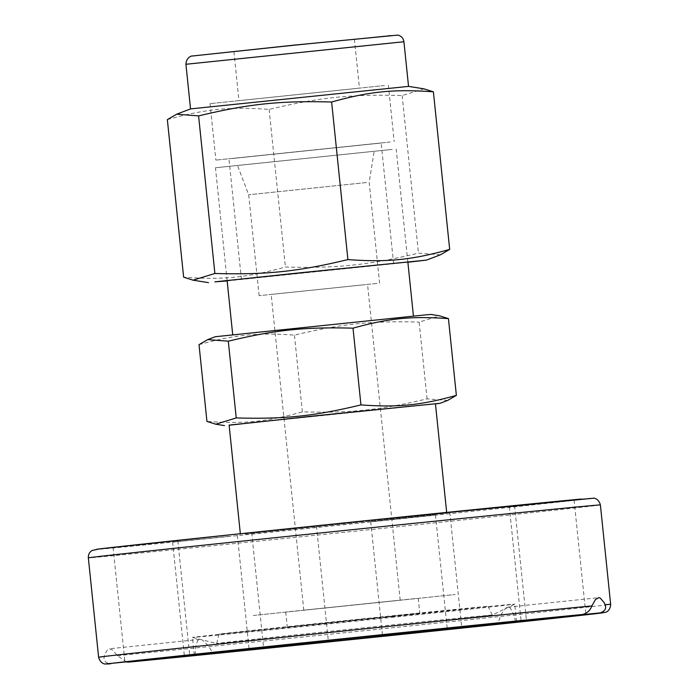 <?xml version="1.0" encoding="UTF-8"?>
<svg xmlns="http://www.w3.org/2000/svg" width="699" height="699" viewBox="0 0 699 699"><rect width="100%" height="100%" fill="white"/><g stroke="black" fill="none" stroke-linecap="round" stroke-linejoin="round"><path stroke-width="0.52" stroke-dasharray="3.5 2.62" d="M253.344 615.487L455.154 594.526L253.344 615.487M415.355 598.571L285.725 612.036L415.355 598.571M244.947 534.158L446.748 513.197L244.947 534.158M416.91 613.626L287.28 627.09L416.91 613.626M515.556 621.481L513.887 614.482L510.226 607.868L507.902 607.169L505.77 608.06L500.851 614.884L497.968 623.325M400.772 616.457A162.002 0.568 -5.9 0 1 192.47 637.444A162.002 0.568 -5.9 0 1 192.461 637.436A162.002 0.568 -5.9 0 1 353.545 620.223A162.002 0.568 -5.9 0 1 514.744 604.128A162.002 0.568 -5.9 0 1 514.735 604.137A162.002 0.568 -5.9 0 1 400.772 616.457M195.231 654.928L195.432 647.571L197.677 640.441L199.731 639.349L202.09 639.821L208.311 645.588L212.618 652.805M126.545 662.102L117.397 655.645L112.661 650.14L109.577 648.812L107.751 649.231L104.605 654.771L104.168 656.859C103.469 660.817 105.654 663.115 110.739 663.753M548.977 502.686L509.326 506.897L548.977 502.686M434.062 515.163L370.723 521.742L434.062 515.163M228.669 536.343L172.601 542.057L228.669 536.343M138.201 545.037L177.852 540.825L138.201 545.037M458.5 511.38L514.569 505.665L458.5 511.38M253.117 532.559L316.455 525.98L253.117 532.559M394.813 625.579A138.533 0.481 -5.9 0 1 216.69 643.526A138.533 0.481 -5.9 0 1 216.681 643.517A138.533 0.481 -5.9 0 1 354.428 628.803A138.533 0.481 -5.9 0 1 492.279 615.041A138.533 0.481 -5.9 0 1 492.271 615.041A138.533 0.481 -5.9 0 1 394.813 625.579M392.917 616.632A135.23 0.472 -5.9 0 1 219.032 634.142A135.23 0.472 -5.9 0 1 353.502 619.777A135.23 0.472 -5.9 0 1 488.059 606.348A135.23 0.472 -5.9 0 1 392.917 616.632M398.072 600.371L303.794 610.166L398.072 600.371M366.538 182.535L248.695 194.768L366.538 182.535M371.143 151.604L237.511 165.488L371.143 151.604M376.962 283.436L259.119 295.668L376.962 283.436M392.226 149.403L215.458 167.76L392.226 149.403M365.446 284.633L271.168 294.428L365.446 284.633M409.5 316.568L232.741 334.926L409.5 316.568M447.64 400.431L427.072 398.849C380.038 410.13 350.697 413.196 302.361 411.868C266.529 421.829 244.082 424.075 206.939 421.418M229.132 425.219L435.451 403.891M427.072 398.849L419.138 322.099L439.601 315.834M199.014 344.668C234.847 334.707 257.293 332.462 294.428 335.118C341.462 323.829 370.802 320.771 419.138 322.099M430.925 314.445L215.275 336.726M302.361 411.868L294.428 335.118M435.442 403.786L229.115 425.106M384.459 85.523L210.05 103.635L384.459 85.523M390.295 141.993L215.886 160.106L390.295 141.993M356.813 88.406L238.971 100.647L356.813 88.406M232.278 158.49L381.138 143.033L232.278 158.49M351.754 39.459L233.912 51.7L351.754 39.459M244.729 278.971L393.589 263.514L244.729 278.971M190.547 108.904L408.539 86.379M440.379 254.812L418.439 253.125C368.268 265.166 336.979 268.433 285.41 267.009C247.193 277.634 223.252 280.028 183.636 277.197M227.158 280.928L407.875 262.247M167.349 119.608C205.576 108.983 229.517 106.589 269.132 109.42C319.303 97.379 350.592 94.112 402.152 95.536L423.978 88.852M402.152 95.536L418.439 253.125M269.132 109.42L285.41 267.009M98.611 657.243A257.381 0.9 174.1 0 0 104.168 656.859M600.389 504.931A257.381 0.9 -5.9 0 1 393.441 527.203A257.381 0.9 -5.9 0 1 107.122 556.247A257.381 0.9 -5.9 0 1 88.345 557.846M96.846 549.257A249.814 0.874 174.1 0 0 365.699 522.45A249.814 0.874 174.1 0 0 581.192 499.051M117.397 655.645A257.381 0.9 174.1 0 0 403.716 626.601A257.381 0.9 174.1 0 0 610.655 604.329M403.926 41.739L185.925 64.273M391.178 35.343L197.127 55.605L391.178 35.343M446.748 513.197L446.67 512.411M240.421 534.525L240.342 533.73M418.255 598.335L419.811 613.399M285.725 612.036L287.28 627.09M507.902 607.169L598.624 597.697M516.552 621.664L514.744 604.128M194.27 654.972L192.461 637.436M199.731 639.349L109.009 648.821M509.326 506.897L521.148 621.35M574.08 500.204L585.911 614.657M370.723 521.742L382.545 636.195M435.477 515.049L447.308 629.502M237.363 535.364L249.185 649.817M172.601 542.057L184.431 656.51M177.852 540.825L189.674 655.286M113.089 547.518L124.92 661.97M449.815 512.358L461.637 626.811M514.569 505.665L526.399 620.127M316.455 525.98L328.277 640.433M251.692 532.673L263.523 647.125M488.059 606.348L492.279 615.041L514.735 604.137M219.032 634.142L216.681 643.517L192.47 637.444M379.601 283.226L369.177 182.317L374.131 151.368M259.119 295.668L248.695 194.768L237.511 165.488M400.186 600.205L367.552 284.467M303.794 610.166L271.168 294.428M407.832 261.828L396.184 149.088M227.114 280.5L215.458 167.76M210.05 103.635L215.886 160.106M388.364 85.208L394.201 141.679M233.912 51.7L238.971 100.647M354.393 39.249L359.452 88.196M241.4 279.242L228.949 158.76M393.589 263.514L381.138 143.033"/><path stroke-width="1.05" d="M591.878 605.928A257.381 0.9 174.1 0 0 305.559 634.972A257.381 0.9 174.1 0 0 98.611 657.243C100.604 664.513 106.274 664.129 105.234 663.989L195.231 654.928A162.002 0.568 -5.9 0 1 194.27 654.972A162.002 0.568 -5.9 0 1 316.682 641.769A162.002 0.568 -5.9 0 1 497.968 623.325L582.45 614.5C587.038 613.39 590.174 610.533 591.878 605.928L595.391 599.655L598.624 597.697L600.022 597.863L604.251 602.739L605.098 604.714C606.601 608.48 604.932 611.197 600.083 612.883L515.556 621.481M515.6 621.699A162.002 0.568 -5.9 0 1 516.552 621.664A162.002 0.568 -5.9 0 1 402.58 633.984A162.002 0.568 -5.9 0 1 212.863 653.312L126.545 662.102M212.618 652.805L212.863 653.312M164.571 657.768L124.92 661.97L164.571 657.768M517.706 621.096L461.637 626.811L517.706 621.096M326.861 640.546L263.523 647.125L326.861 640.546M560.799 617.138L521.148 621.35L560.799 617.138M445.883 629.616L382.545 636.195L445.883 629.616M240.5 650.795L184.431 656.51L240.5 650.795M360.946 404.913L353.012 328.172C304.677 326.844 275.336 329.902 228.302 341.191L207.734 339.609L199.014 344.668L206.939 421.418L215.773 424.206L236.236 417.941C284.572 419.269 313.912 416.202 360.946 404.913C398.081 407.578 420.527 405.333 456.368 395.372L447.64 400.431L440.108 403.306L315.607 415.791L229.132 425.219M435.451 403.891L440.108 403.306M236.236 417.941L228.302 341.191M456.368 395.372L448.435 318.622C411.292 315.965 388.854 318.211 353.012 328.172M207.734 339.609L215.275 336.726L426.207 314.821L430.925 314.445L439.601 315.834L448.435 318.622M240.342 533.73L229.115 425.106L332.243 414.088L435.442 403.786L446.67 512.411M403.926 41.739C403.358 38.218 401.357 36.007 397.914 35.099L293.606 45.173L192.111 56.034C193.396 55.623 186.362 56.138 185.925 64.273L403.926 41.739L408.539 86.379L190.547 108.904L176.655 114.208L167.349 119.608L183.636 277.197L193.055 280.168L214.881 273.484C266.441 274.908 297.739 271.64 347.91 259.6C387.517 262.431 411.466 260.037 449.684 249.412L440.379 254.812L426.486 260.115L300.64 272.741L214.873 281.854L227.158 280.928M407.875 262.247L426.486 260.115M408.531 86.379L423.978 88.852L433.397 91.822C393.79 88.991 369.841 91.386 331.623 102.01C280.063 100.595 248.765 103.863 198.595 115.903L176.655 114.208M198.595 115.903L214.881 273.484M331.623 102.01L347.91 259.6M433.397 91.822L449.684 249.412M110.739 663.753A249.814 0.874 -5.9 0 1 282.676 644.994A249.814 0.874 -5.9 0 1 582.45 614.5M589.17 505.831A257.381 0.9 -5.9 0 1 600.389 504.931C598.396 497.662 592.726 498.046 593.766 498.186L375.188 519.724L229.578 534.866L99.109 548.968L92.172 550.462C89.446 552.131 88.17 554.595 88.345 557.846A257.381 0.9 -5.9 0 1 306.433 534.42A257.381 0.9 -5.9 0 1 589.17 505.831M581.192 499.051A249.814 0.874 174.1 0 0 321.47 525.272A249.814 0.874 174.1 0 0 96.846 549.257M600.389 504.931L610.655 604.329A257.381 0.9 174.1 0 0 605.098 604.714M600.083 612.883A249.814 0.874 -5.9 0 1 428.155 631.634A249.814 0.874 -5.9 0 1 128.38 662.136M88.345 557.846L98.611 657.243M128.31 662.136C185.445 656.737 380.571 636.754 500.86 623.997L605.579 612.272C604.932 612.586 610.341 611.511 610.655 604.329M413.432 316.044L407.832 261.828M232.715 334.725L227.114 280.5M215.773 424.206L224.458 425.595M185.925 64.273L190.539 108.904M208.503 282.641L193.055 280.168"/></g></svg>
